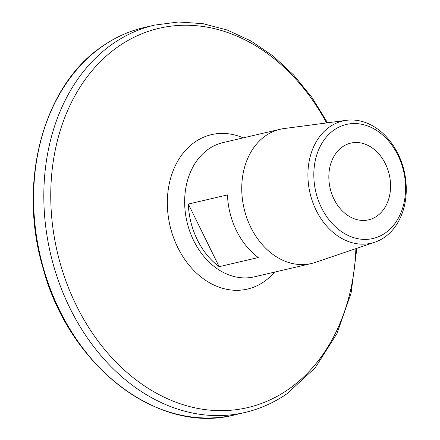 <?xml version="1.0" encoding="UTF-8"?>
<svg xmlns="http://www.w3.org/2000/svg" width="440" height="440" viewBox="0 0 440 440"><rect width="100%" height="100%" fill="white"/><g stroke="black" fill="none" stroke-linecap="round" stroke-linejoin="round"><path stroke-width="0.66" d="M385.11 233.112A58.553 45.1 76.9 0 0 397.92 155.21A58.553 45.1 76.9 0 0 334.296 129.833A58.553 45.1 76.9 0 0 321.486 207.735A58.553 45.1 76.9 0 0 385.11 233.112M329.863 126.737A62.75 48.34 -103.1 0 1 346.429 120.318A62.75 48.34 -103.1 0 1 402.347 164.544A62.75 48.34 -103.1 0 1 384.329 237.424A62.75 48.34 -103.1 0 1 374.864 242.187A62.75 48.34 -103.1 0 1 313.423 204.066A62.75 48.34 -103.1 0 1 329.863 126.737M374.864 242.187L315.288 262.411A68.921 53.092 -103.1 0 1 311.432 263.511A68.921 53.092 -103.1 0 1 246.901 218.114A68.921 53.092 -103.1 0 1 265.859 135.603A68.921 53.092 -103.1 0 1 280.11 129.272A68.921 53.092 -103.1 0 1 284.059 128.552L346.429 120.318M376.794 216.211A39.386 30.338 -103.1 0 1 368.654 219.83A39.386 30.338 -103.1 0 1 331.777 193.886A39.386 30.338 -103.1 0 1 342.611 146.74A39.386 30.338 -103.1 0 1 350.752 143.115A39.386 30.338 -103.1 0 1 387.629 169.059A39.386 30.338 -103.1 0 1 376.794 216.211M258.286 257.543L219.153 266.673A68.921 53.092 -103.1 0 1 188.342 204.05L227.475 194.92A68.921 53.092 76.9 0 0 258.286 257.543M219.153 266.673L188.342 204.05M311.432 263.511L254.331 276.832A68.921 53.092 -103.1 0 1 189.799 231.435A68.921 53.092 -103.1 0 1 208.758 148.929A68.921 53.092 -103.1 0 1 223.009 142.593L280.11 129.272M274.544 272.118A79.288 61.078 -103.1 0 1 263.885 281.787A79.288 61.078 -103.1 0 1 177.722 247.423A79.288 61.078 -103.1 0 1 195.069 141.928A79.288 61.078 -103.1 0 1 243.221 137.88M355.883 248.633A194.744 150.018 -103.1 0 1 287.898 389.702A194.744 150.018 -103.1 0 1 76.263 305.294A194.744 150.018 -103.1 0 1 118.866 46.189A194.744 150.018 -103.1 0 1 326.557 122.942M356.851 248.303L351.12 292.941L336.991 333.52L315.189 367.802L286.853 393.855C273.856 402.765 259.87 408.98 244.899 412.495A198.891 153.214 -103.1 0 1 58.685 281.485A198.891 153.214 -103.1 0 1 113.388 43.39A198.891 153.214 -103.1 0 1 154.512 25.113L144.287 27.5C129.558 30.954 115.781 37.075 102.96 45.87C43.472 84.925 17.347 182.1 43.005 267.982C69.036 366.295 158.494 435.067 234.674 414.882A198.891 153.214 -103.1 0 1 48.461 283.872A198.891 153.214 -103.1 0 1 103.169 45.777A198.891 153.214 -103.1 0 1 144.287 27.5M327.569 122.804L311.977 97.504L293.706 75.075L273.169 56.062L250.839 40.92L227.244 30.025L202.923 23.655L178.475 22L154.512 25.113M244.899 412.495L234.674 414.882"/></g></svg>
